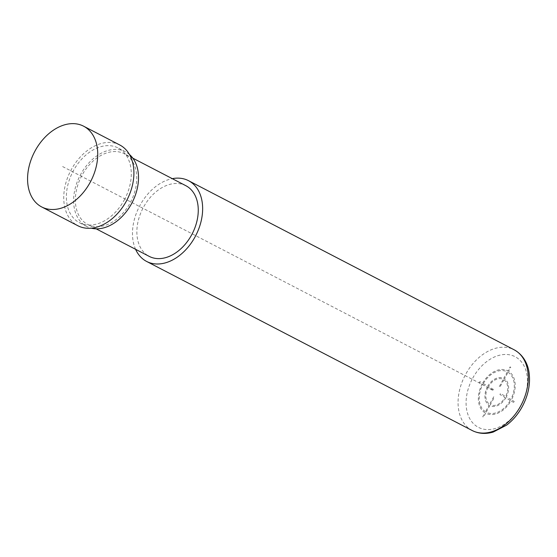 <?xml version="1.0" encoding="UTF-8"?>
<svg xmlns="http://www.w3.org/2000/svg" width="557" height="557" viewBox="0 0 557 557"><rect width="100%" height="100%" fill="white"/><g stroke="black" fill="none" stroke-linecap="round" stroke-linejoin="round"><path stroke-width="0.42" stroke-dasharray="2.79 2.09" d="M135.595 249.306A45.486 31.714 117.4 0 1 140.092 205.178A45.486 31.714 117.4 0 1 172.28 178.658M185.906 185.732A39.805 27.753 -62.6 0 0 143.226 207.712A39.805 27.753 -62.6 0 0 148.454 255.962A39.805 27.753 -62.6 0 0 149.22 256.38M125.172 154.212A39.805 27.753 -62.6 0 0 124.406 153.795A39.805 27.753 -62.6 0 0 81.726 175.775A39.805 27.753 -62.6 0 0 86.955 224.025A39.805 27.753 -62.6 0 0 87.721 224.443A39.805 27.753 -62.6 0 0 130.401 202.463A39.805 27.753 -62.6 0 0 125.172 154.212M129.475 154.512A42.074 29.333 -62.6 0 0 125.457 151.776A42.074 29.333 -62.6 0 0 80.654 174.432A42.074 29.333 -62.6 0 0 86.669 226.462A42.074 29.333 -62.6 0 0 91.223 228.175M124.239 200.047A42.074 29.333 -62.6 0 0 118.223 148.016A42.074 29.333 -62.6 0 0 73.42 170.672A42.074 29.333 -62.6 0 0 79.435 222.703A42.074 29.333 -62.6 0 0 124.239 200.047M119.797 144.994A45.486 31.714 -62.6 0 0 71.359 169.481A45.486 31.714 -62.6 0 0 77.862 225.731M62.649 166.571L493.154 390.151M513.672 402.453L510.915 400.866A23.881 16.647 117.4 0 1 485.655 413.169L483.462 417.165L482.773 416.768L484.966 412.772A23.881 16.647 117.4 0 1 482.077 384.198L479.326 382.603L479.869 381.608L482.627 383.202A23.881 16.647 117.4 0 1 507.893 370.892L510.08 366.896L510.769 367.293L508.576 371.289A23.881 16.647 117.4 0 1 511.465 399.863L514.215 401.458L513.672 402.453M508.033 372.292A22.746 15.854 117.4 0 1 510.776 399.466L506.313 396.89A15.352 10.701 117.4 0 0 504.482 378.774L508.033 372.292M503.932 379.777A14.217 9.908 117.4 0 1 505.624 396.487L500.471 393.514L499.928 394.509L505.074 397.489A14.217 9.908 117.4 0 1 490.292 404.688L494.393 397.204L493.704 396.807L489.61 404.291A14.217 9.908 117.4 0 1 487.918 387.575L493.07 390.548L493.62 389.552L488.468 386.572A14.217 9.908 117.4 0 1 503.25 379.38L499.156 386.857L499.838 387.254L503.932 379.777M483.316 383.599L487.779 386.175A15.352 10.701 117.4 0 1 503.793 378.377L507.343 371.895A22.746 15.854 117.4 0 0 483.316 383.599M485.509 411.769A22.746 15.854 117.4 0 1 482.766 384.595L487.236 387.178A15.352 10.701 117.4 0 0 489.06 405.287L485.509 411.769M510.233 400.462L505.763 397.886A15.352 10.701 117.4 0 1 489.749 405.684L486.198 412.166A22.746 15.854 117.4 0 0 510.233 400.462M472.733 378.14A39.805 27.753 117.4 0 1 515.879 357.128A39.805 27.753 117.4 0 1 520.809 405.921A39.805 27.753 117.4 0 1 477.662 426.934A39.805 27.753 117.4 0 1 472.733 378.14M472.19 430.519A45.486 31.714 117.4 0 1 465.68 374.276A45.486 31.714 117.4 0 1 514.118 349.782M132.851 158.181L124.406 153.795M125.457 151.776L118.223 148.016M86.669 226.462L79.435 222.703M96.159 228.83L87.721 224.443"/><path stroke-width="0.84" d="M172.28 178.658A45.486 31.714 117.4 0 1 188.531 180.691A45.486 31.714 117.4 0 1 195.034 236.934A45.486 31.714 117.4 0 1 146.595 261.428A45.486 31.714 117.4 0 1 135.595 249.306M96.159 228.83L149.22 256.38A39.805 27.753 -62.6 0 0 191.9 234.4A39.805 27.753 -62.6 0 0 186.672 186.156A39.805 27.753 -62.6 0 0 185.906 185.732L132.851 158.181M91.223 228.175A42.074 29.333 -62.6 0 0 131.473 203.806A42.074 29.333 -62.6 0 0 129.475 154.512M41.684 206.939L77.862 225.731A45.486 31.714 -62.6 0 0 126.3 201.237A45.486 31.714 -62.6 0 0 119.797 144.994L83.62 126.202A45.486 31.714 -62.6 0 0 35.182 150.696A45.486 31.714 -62.6 0 0 41.684 206.939A45.486 31.714 -62.6 0 0 90.123 182.452A45.486 31.714 -62.6 0 0 83.62 126.202M514.118 349.782A45.486 31.714 117.4 0 1 520.628 406.032A45.486 31.714 117.4 0 1 472.19 430.519C478.595 433.743 485.593 434.265 493.168 432.086L506.661 425.102C512.913 420.305 518.087 414.192 522.181 406.777C528.154 395.602 530.48 384.441 529.15 373.281C528.252 365.308 524.144 355.275 514.118 349.782L188.531 180.691M146.595 261.428L472.19 430.519"/></g></svg>
